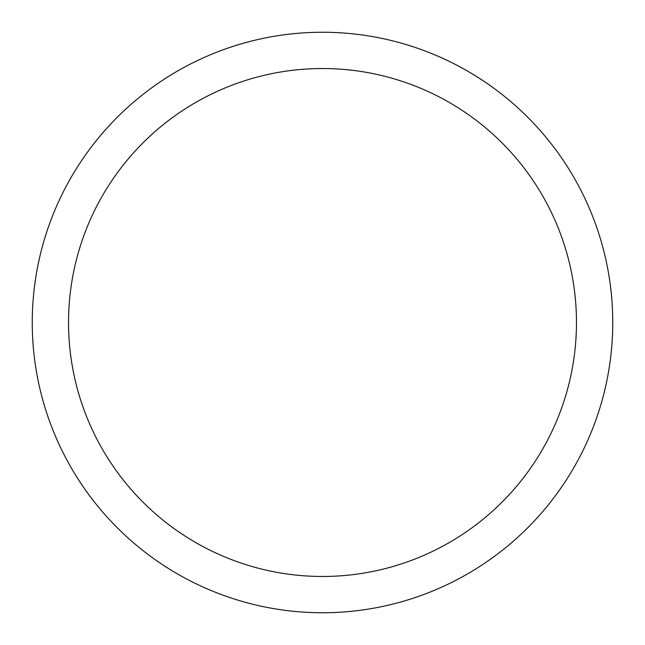 <?xml version="1.0" encoding="UTF-8"?>
<svg xmlns="http://www.w3.org/2000/svg" width="645" height="645" viewBox="0 0 645 645"><rect width="100%" height="100%" fill="white"/><g stroke="black" fill="none" stroke-linecap="round" stroke-linejoin="round"><path stroke-width="0.97" d="M322.5 612.75A290.25 290.25 0 0 0 612.75 322.5A290.25 290.25 0 0 0 322.5 32.25A290.25 290.25 0 0 0 32.25 322.5A290.25 290.25 0 0 0 322.5 612.75M322.5 576.469A253.969 253.969 0 0 0 576.469 322.5A253.969 253.969 0 0 0 322.5 68.531A253.969 253.969 0 0 0 68.531 322.5A253.969 253.969 0 0 0 322.5 576.469"/></g></svg>
